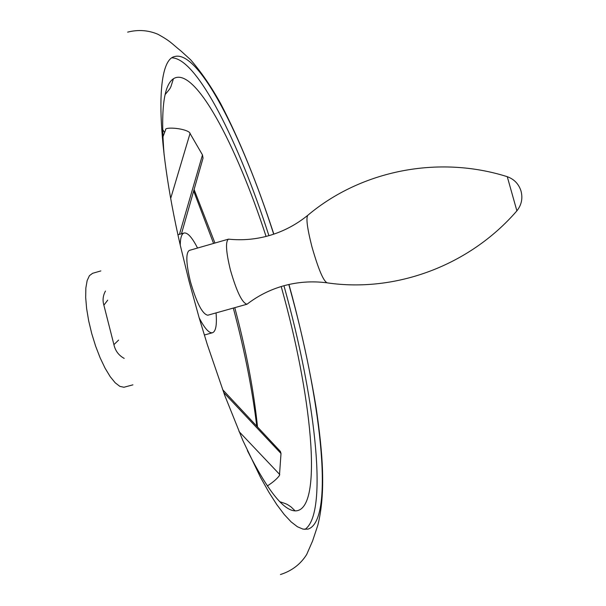 <?xml version="1.0" encoding="UTF-8"?>
<svg xmlns="http://www.w3.org/2000/svg" width="606" height="606" viewBox="0 0 606 606"><rect width="100%" height="100%" fill="white"/><g stroke="black" fill="none" stroke-linecap="round" stroke-linejoin="round"><path stroke-width="0.91" d="M162.605 129.419L164.605 132.509M194.094 189.511L214.948 243.036M234.764 307.659L235.855 311.757C246.589 352.745 253.816 391.15 257.527 426.972M162.862 137.024L165.643 129.82C164.014 126.889 183.217 127.798 189.345 132.297L202.48 154.924L203.04 158.128L202.26 160.87M278.768 449.705L280.404 451.455L281.01 453.5L279.449 475.498C277.094 478.763 273.064 482.24 267.36 485.936M247.369 450.569C267.496 490.36 283.426 510.464 295.152 510.881C322.809 511.244 312.704 402.945 284.381 298.182L281.214 286.524M197.548 248.043C192.11 237.423 187.625 232.409 184.08 233.007C181.633 233.795 180.353 237.825 180.24 245.097C154.939 134.737 155.909 59.63 174.801 56.509C198.844 49.919 242.445 136.623 273.707 234.181M288.82 284.509L292.289 297.281C321.854 406.77 334.201 521.228 307.931 529.129L303.038 529.136L297.44 526.765L291.175 521.933L284.282 514.562L276.813 504.639L268.837 492.17L260.436 477.21L242.771 440.289L224.712 395.317L207.297 344.526L199.162 317.832C204.676 328.467 209.131 333.436 212.532 332.739C215.857 331.384 217.031 324.771 216.047 312.908M229.522 239.249L228.454 239.15L189.299 250.414C185.694 252.967 186.057 263.33 190.382 281.487C196.609 302.962 202.412 314.211 207.79 315.218L246.998 304.227L247.854 303.583M233.295 308.068L234.711 313.385C245.059 352.866 252.414 390.461 256.77 426.169M193.67 191.004L213.577 243.43M304.939 529.402C328.126 513.926 315.84 404.081 287.464 298.637L283.956 285.729M228.454 239.15C225.334 241.567 225.993 251.884 230.431 270.094C236.666 291.668 242.188 303.045 246.998 304.227M268.912 235.666C238.794 142.084 197.298 58.63 172.096 57.843M266.072 236.438C236.158 144.296 194.42 65.236 173.422 78.75C163.635 85.226 160.545 110.686 164.143 155.136M124.192 358.396C118.708 355.389 115.284 350.806 113.913 344.64L103.868 305.174C102.429 300.303 102.967 295.599 105.474 291.054M100.838 270.927L92.62 273.298L89.438 275.654L87.143 280.593L85.855 287.956L85.673 297.425L86.62 308.552L88.665 320.801L91.718 333.542L95.612 346.117L100.157 357.881L105.103 368.228L110.201 376.659L115.193 382.787L119.836 386.355L123.912 387.257L132.926 384.84M179.437 234.348L202.48 154.924M199.162 317.832L189.064 281.282L180.24 245.097M507.267 176.687C438.456 154.901 361.199 170.46 308.083 215.054C305.757 216.963 307.045 227.538 311.931 246.786C318.498 269.632 323.634 281.661 327.338 282.881C395.9 292.849 469.65 265.549 516.888 210.835C521.592 204.866 522.948 198.192 520.955 190.807C518.645 183.868 514.085 179.164 507.267 176.687L516.888 210.835M103.868 305.174L107.716 300.159M113.913 344.64L118.609 340.087M223.675 392.499L281.01 453.5M239.022 431.548L279.767 474.551M170.703 198.367L190.125 133.176M279.851 501.73C287.645 504.26 287.236 504.533 288.085 504.942L291.039 506.919L295.152 510.881M177.952 234.78L184.08 233.007M203.04 158.128L181.482 233.757M280.449 574.533C291.857 570.882 300.599 564.201 306.681 554.49L312.567 541.022L317.855 525.129C325.998 492.458 322.703 452.652 316.18 408.08C310.446 372.826 302.538 335.906 292.44 297.311L288.956 284.479M247.021 304.22C257.936 295.789 270.064 289.676 283.419 285.88C297.478 281.964 311.84 280.926 326.498 282.767M307.424 215.592C295.91 224.871 283.146 231.545 269.117 235.605C255.755 239.4 242.211 240.574 228.485 239.143M127.654 32.126C138.191 29.444 148.311 30.171 158.007 34.307C171.119 41.594 171.24 43.208 181.126 51.131L190.632 59.789C201.336 72.182 211.365 86.825 220.713 103.709C239.423 139.562 257.133 183.035 273.844 234.136M204.328 335.02L212.532 332.739M280.404 451.455L222.629 389.635M165.143 94.544C171.945 86.484 169.695 88.446 170.907 86.703L173.422 78.75"/></g></svg>
